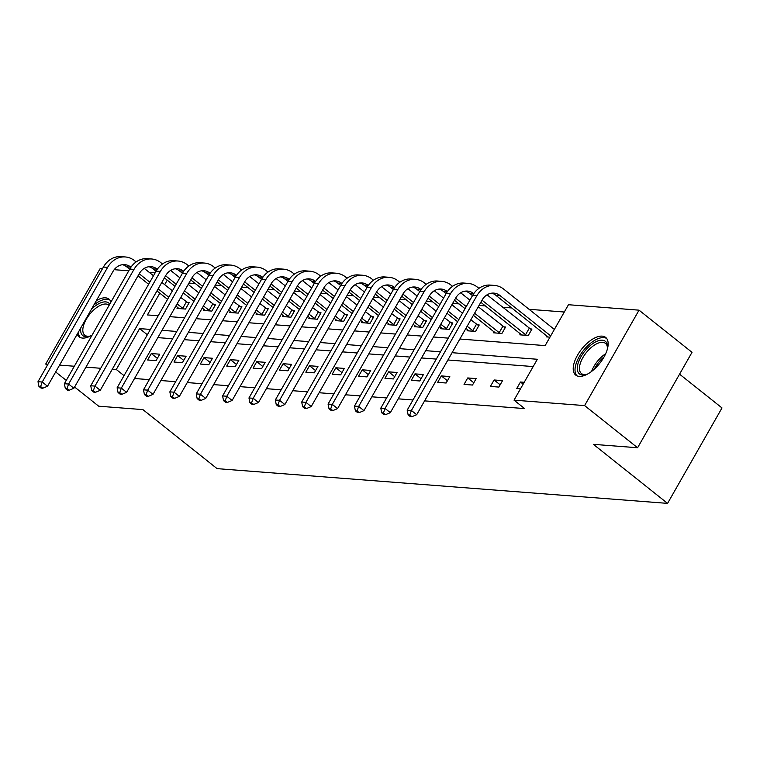 <?xml version="1.0" encoding="UTF-8"?>
<svg xmlns="http://www.w3.org/2000/svg" width="760" height="760" viewBox="0 0 760 760"><rect width="100%" height="100%" fill="white"/><g stroke="black" fill="none" stroke-linecap="round" stroke-linejoin="round"><path stroke-width="1.14" d="M579.215 376.371A24.054 11.514 128.5 0 1 575.709 375.079A24.054 11.514 128.5 0 1 579.452 352.108A24.054 11.514 128.5 0 1 602.167 336.129A24.054 11.514 128.5 0 1 605.672 337.421A24.054 11.514 128.5 0 1 601.92 360.392A24.054 11.514 128.5 0 1 579.215 376.371M92.112 335.084A24.054 11.514 128.5 0 1 82.584 338.077A24.054 11.514 128.5 0 1 79.078 336.775A24.054 11.514 128.5 0 1 77.216 334.172M96.368 300.608A24.054 11.514 128.5 0 1 105.535 297.834A24.054 11.514 128.5 0 1 109.041 299.126A24.054 11.514 128.5 0 1 110.998 301.976M679.563 374.167L722 407.94L667.565 503.376L217.084 468.635L142.899 409.611L98.695 406.201L74.603 387.03M47.329 365.332L45.714 364.04L100.149 268.603L102.401 268.784M114.19 269.686L128.773 270.816M149.283 272.394L155.144 272.849M564.3 312.018L529.055 309.301M511.784 307.962L502.683 307.258M485.412 305.928L479.019 305.434M459.049 303.895L452.656 303.401M432.677 301.863L426.284 301.368M406.305 299.829L399.912 299.335M379.933 297.797L373.54 297.302M353.571 295.763L347.177 295.269M327.199 293.731L320.805 293.236M300.827 291.697L294.433 291.203M274.455 289.665L268.062 289.17M248.092 287.631L241.699 287.137M221.72 285.599L215.327 285.104M195.348 283.565L188.955 283.072M459.866 339.026L545.148 345.601L568.461 304.722L639.036 310.166L584.601 405.593L514.026 400.149L537.348 359.271L452.067 352.697M584.601 405.593L637.592 447.754L692.018 352.327L639.036 310.166M66.272 380.399L55.67 371.963M494.095 379.981L490.418 386.422L498.864 387.077L502.541 380.627L494.095 379.981L500.166 384.807M441.351 375.915L437.674 382.356L446.13 383.012L449.806 376.561L441.351 375.915L447.421 380.741M388.616 371.839L384.93 378.29L393.385 378.945L397.062 372.495L388.616 371.839L394.687 376.675M335.873 367.773L332.196 374.224L340.651 374.88L344.327 368.429L335.873 367.773L341.943 372.609M283.138 363.707L279.452 370.158L287.907 370.813L291.584 364.363L283.138 363.707L289.199 368.543M230.394 359.641L226.718 366.092L235.173 366.748L238.849 360.297L230.394 359.641L236.464 364.467M177.659 355.575L173.974 362.026L182.428 362.672L186.105 356.231L177.659 355.575L183.72 360.401M533.188 366.567L447.906 359.993M436.306 359.091L421.534 357.96M409.934 357.058L395.171 355.927M383.562 355.024L368.799 353.894M357.19 352.991L342.427 351.861M330.828 350.959L316.055 349.819M304.456 348.925L289.693 347.785M278.084 346.892L263.321 345.752M251.712 344.859L236.949 343.719M225.35 342.827L210.577 341.687M198.977 340.793L184.214 339.653M172.605 338.76L157.843 337.62M134.52 378.508L149.283 379.639M160.892 380.541L175.655 381.672M187.264 382.574L202.027 383.705M213.636 384.608L228.399 385.748M239.998 386.64L254.762 387.78M266.37 388.673L281.133 389.813M292.742 390.706L307.505 391.846M319.115 392.74L333.877 393.88M345.477 394.772L360.249 395.912M371.849 396.805L386.612 397.945M398.221 398.838L412.984 399.978M424.593 400.872L524.628 408.585L514.026 400.149M151.287 353.542L147.611 359.993L156.056 360.639L159.743 354.198L151.287 353.542L157.358 358.368M204.022 357.608L200.345 364.059L208.8 364.705L212.477 358.264L204.022 357.608L210.093 362.434M256.766 361.674L253.09 368.125L261.535 368.78L265.221 362.33L256.766 361.674L262.837 366.51M309.5 365.74L305.824 372.191L314.279 372.846L317.955 366.396L309.5 365.74L315.571 370.576M362.244 369.806L358.568 376.257L367.013 376.912L370.699 370.462L362.244 369.806L368.315 374.642M414.979 373.873L411.302 380.323L419.757 380.978L423.434 374.528L414.979 373.873L421.049 378.708M467.723 377.948L464.046 384.389L472.492 385.044L476.178 378.594L467.723 377.948L473.793 382.774M523.156 384.151L520.457 382.014L516.781 388.455L520.533 388.749M520.457 382.014L524.21 382.299M637.592 447.754L593.389 444.344L667.565 503.376M124.032 375.649L116.289 369.483L112.309 369.18M100.71 368.277L85.947 367.147M74.337 366.244L59.575 365.113M47.965 364.211L45.714 364.04M159.809 293.18L147.402 314.934L158.194 315.761M169.803 316.654L184.566 317.794M196.166 318.687L210.938 319.827M222.537 320.729L237.3 321.86M248.909 322.762L263.673 323.893M275.281 324.795L290.044 325.926M301.644 326.828L316.416 327.959M328.016 328.861L342.779 330.001M354.388 330.894L369.151 332.034M380.76 332.927L395.523 334.067M407.123 334.96L421.895 336.101M433.494 336.993L448.257 338.133M167.238 280.145L164.673 284.648M150.394 329.431L139.602 328.605L116.289 369.483M440.467 351.804L425.695 350.664M414.095 349.771L399.332 348.631M387.724 347.738L372.96 346.598M361.351 345.705L346.588 344.565M334.989 343.672L320.216 342.532M308.617 341.63L293.854 340.499M282.245 339.596L267.482 338.466M255.873 337.563L241.11 336.433M229.501 335.53L214.738 334.39M203.138 333.498L188.375 332.358M176.766 331.464L162.004 330.324M549.955 337.165L546.212 336.87L546.801 335.825M530.072 328.899L531.971 329.042L528.285 335.492L519.84 334.837L520.429 333.792M503.7 326.866L505.6 327.009L501.923 333.459L493.468 332.804L494.067 331.759M477.327 324.834L479.227 324.976L475.551 331.426L467.096 330.771L467.695 329.726M450.955 322.8L452.855 322.943L449.179 329.394L440.733 328.738L441.322 327.693M424.593 320.767L426.493 320.91L422.807 327.36L414.361 326.705L414.95 325.66M398.221 318.725L400.121 318.877L396.445 325.327L387.99 324.672L388.588 323.627M371.849 316.692L373.749 316.844L370.072 323.294L361.617 322.639L362.216 321.594M345.477 314.659L347.377 314.811L343.7 321.262L335.245 320.606L335.844 319.561M319.115 312.626L321.014 312.778L317.328 319.228L308.883 318.573L309.472 317.528M292.742 310.593L294.642 310.745L290.966 317.186L282.511 316.54L283.109 315.495M266.37 308.56L268.27 308.712L264.594 315.153L256.139 314.507L256.738 313.462M239.998 306.527L241.898 306.679L238.222 313.12L229.767 312.474L230.365 311.429M213.636 304.494L215.536 304.646L211.85 311.087L203.405 310.441L203.993 309.396M187.264 302.461L189.164 302.613L185.487 309.054L177.032 308.408L177.631 307.363M147.355 334.77L139.602 328.605M38.941 386.412L41.068 388.094L42.75 388.227L40.632 386.536L38.941 386.412L38 381.691L42.227 382.014L107.616 267.368A23.133 19.323 -85.6 0 1 125.295 256.956A23.133 19.323 -85.6 0 1 134.548 260.67L136.135 261.934M144.248 268.385L153.491 275.747M161.823 282.378L172.425 290.814M180.756 297.445L188.727 303.373M178.932 308.55L175.892 305.976M167.561 299.345L156.959 290.909M148.618 284.278L138.016 275.842M129.684 269.211L126.644 266.798A15.418 12.882 94.4 0 0 122.569 264.689M183.587 308.911L177.08 303.886M168.748 297.255L158.147 288.819M149.815 282.188L139.213 273.752M130.957 267.188L130.872 267.121A15.418 12.882 94.4 0 0 124.707 264.642A15.418 12.882 94.4 0 0 112.917 271.586L47.529 386.232L42.75 388.227M38 381.691L103.398 267.045A23.133 19.323 -85.6 0 1 121.068 256.623L125.295 256.956M40.632 386.536L42.227 382.014L47.529 386.232M182.704 308.36L186.38 301.919M65.312 388.445L67.431 390.127L69.122 390.26L67.004 388.569L65.312 388.445L64.372 383.724L68.599 384.047L133.988 269.401A23.133 19.323 -85.6 0 1 151.667 258.989A23.133 19.323 -85.6 0 1 160.92 262.703L162.498 263.967M170.611 270.417L179.864 277.78M188.195 284.411L198.797 292.847M207.129 299.478L215.099 305.406M205.304 310.584L202.264 308.009M193.923 301.378L183.321 292.942M174.99 286.311L164.388 277.875M156.056 271.244L153.016 268.831A15.418 12.882 94.4 0 0 148.941 266.722M209.959 310.945L203.452 305.919M195.12 299.288L184.518 290.852M176.187 284.221L165.585 275.785M157.329 269.22L157.244 269.154A15.418 12.882 94.4 0 0 151.069 266.674A15.418 12.882 94.4 0 0 139.289 273.619L73.891 388.265L69.122 390.26M64.372 383.724L129.761 269.078A23.133 19.323 -85.6 0 1 147.44 258.656L151.667 258.989M67.004 388.569L68.599 384.047L73.891 388.265M209.076 310.394L212.752 303.952M91.684 390.478L93.803 392.16L95.494 392.293L93.376 390.602L91.684 390.478L90.744 385.757L94.962 386.089L160.36 271.434A23.133 19.323 -85.6 0 1 178.03 261.022A23.133 19.323 -85.6 0 1 187.292 264.736L188.869 266M196.982 272.451L206.226 279.813M214.567 286.444L225.169 294.88M233.5 301.511L241.471 307.439M231.667 312.616L228.627 310.042M220.295 303.411L209.693 294.975M201.362 288.344L190.76 279.908M182.428 273.277L179.388 270.864A15.418 12.882 94.4 0 0 175.313 268.755M236.322 312.977L229.824 307.952M221.493 301.33L210.881 292.885M202.549 286.263L191.947 277.818M183.701 271.253L183.616 271.187A15.418 12.882 94.4 0 0 177.441 268.707A15.418 12.882 94.4 0 0 165.661 275.652L100.263 390.298L95.494 392.293M90.744 385.757L156.132 271.111A23.133 19.323 -85.6 0 1 173.812 260.69L178.03 261.022M93.376 390.602L94.962 386.089L100.263 390.298M235.448 312.436L239.124 305.985M91.447 309.225A20.824 9.966 128.5 0 1 109.763 304.152M109.098 305.301A19.275 9.225 -51.5 0 0 108.822 305.064A19.275 9.225 -51.5 0 0 94.382 309.377A19.275 9.225 -51.5 0 0 83.068 327.503A19.275 9.225 -51.5 0 0 84.816 335.226A19.275 9.225 -51.5 0 0 89.936 336.101M78.394 332.11A23.902 11.438 -51.5 0 0 80.361 337.544M110.067 300.2A23.902 11.438 -51.5 0 0 93.85 305.007M91.2 335.616A20.824 9.966 128.5 0 1 89.129 336.347A20.824 9.966 128.5 0 1 80.797 327.892M587.832 373.92A20.824 9.966 128.5 0 1 585.76 374.642A20.824 9.966 128.5 0 1 577.543 365.541A20.824 9.966 128.5 0 1 594.101 342.76A20.824 9.966 128.5 0 1 607.506 347.32A20.824 9.966 128.5 0 1 607.259 349.495M607.449 348.156A19.275 9.225 -51.5 0 0 605.444 343.358A19.275 9.225 -51.5 0 0 591.014 347.672A19.275 9.225 -51.5 0 0 579.7 365.798A19.275 9.225 -51.5 0 0 581.438 373.53A19.275 9.225 -51.5 0 0 586.568 374.395M606.698 338.494A23.902 11.438 -51.5 0 0 588.857 344.698A23.902 11.438 -51.5 0 0 575.339 366.719A23.902 11.438 -51.5 0 0 576.982 375.839M118.056 392.512L120.175 394.193L121.866 394.326L119.747 392.635L118.056 392.512L117.106 387.79L121.334 388.123L186.732 273.467A23.133 19.323 -85.6 0 1 204.402 263.055A23.133 19.323 -85.6 0 1 213.655 266.769L215.241 268.033M223.355 274.483L232.598 281.846M240.929 288.477L251.531 296.913M259.873 303.544L267.834 309.472M258.039 314.649L254.999 312.075M246.667 305.444L236.065 297.008M227.734 290.377L217.132 281.941M208.791 275.31L205.751 272.897A15.418 12.882 94.4 0 0 201.685 270.788M262.694 315.01L256.187 309.994M247.855 303.363L237.253 294.927M228.921 288.297L218.32 279.86M210.064 273.286L209.978 273.22A15.418 12.882 94.4 0 0 203.813 270.74A15.418 12.882 94.4 0 0 192.033 277.685L126.635 392.331L121.866 394.326M117.106 387.79L182.505 273.144A23.133 19.323 -85.6 0 1 200.174 262.723L204.402 263.055M119.747 392.635L121.334 388.123L126.635 392.331M261.81 314.469L265.497 308.019M144.419 394.544L146.547 396.226L148.238 396.359L146.11 394.668L144.419 394.544L143.478 389.823L147.706 390.155L213.104 275.5A23.133 19.323 -85.6 0 1 230.774 265.088A23.133 19.323 -85.6 0 1 240.027 268.802L241.613 270.066M249.726 276.517L258.97 283.879M267.301 290.51L277.903 298.946M286.235 305.577L294.205 311.505M284.411 316.683L281.371 314.108M273.04 307.477L262.438 299.041M254.097 292.41L243.494 283.974M235.163 277.343L232.123 274.93A15.418 12.882 94.4 0 0 228.048 272.821M289.066 317.043L282.558 312.027M274.227 305.397L263.625 296.96M255.293 290.329L244.691 281.894M236.436 275.32L236.35 275.253A15.418 12.882 94.4 0 0 230.185 272.773A15.418 12.882 94.4 0 0 218.395 279.718L153.007 394.364L148.238 396.359M143.478 389.823L208.876 275.177A23.133 19.323 -85.6 0 1 226.546 264.765L230.774 265.088M146.11 394.668L147.706 390.155L153.007 394.364M288.183 316.502L291.859 310.051M170.791 396.577L172.909 398.259L174.6 398.392L172.482 396.701L170.791 396.577L169.85 391.856L174.078 392.188L239.466 277.533A23.133 19.323 -85.6 0 1 257.146 267.121A23.133 19.323 -85.6 0 1 266.399 270.835L267.976 272.099M276.089 278.549L285.342 285.912M293.673 292.543L304.276 300.979M312.607 307.61L320.577 313.538M310.783 318.716L307.743 316.141M299.402 309.519L288.8 301.074M280.469 294.452L269.866 286.007M261.535 279.385L258.495 276.963A15.418 12.882 94.4 0 0 254.419 274.854M315.438 319.077L308.93 314.06M300.599 307.43L289.997 298.993M281.666 292.363L271.063 283.926M262.808 277.352L262.723 277.286A15.418 12.882 94.4 0 0 256.548 274.806A15.418 12.882 94.4 0 0 244.767 281.751L179.369 396.397L174.6 398.392M169.85 391.856L235.239 277.21A23.133 19.323 -85.6 0 1 252.918 266.798L257.146 267.121M172.482 396.701L174.078 392.188L179.369 396.397M314.555 318.535L318.231 312.084M197.163 398.61L199.281 400.292L200.972 400.425L198.854 398.743L197.163 398.61L196.222 393.889L200.44 394.221L265.838 279.566A23.133 19.323 -85.6 0 1 283.508 269.154A23.133 19.323 -85.6 0 1 292.771 272.868L294.348 274.132M302.461 280.582L311.704 287.945M320.045 294.576L330.647 303.012M338.979 309.643L346.949 315.571M337.145 320.748L334.106 318.183M325.774 311.552L315.172 303.116M306.841 296.485L296.238 288.049M287.907 281.418L284.867 278.996A15.418 12.882 94.4 0 0 280.791 276.887M341.8 321.109L335.302 316.094M326.971 309.462L316.369 301.026M308.028 294.395L297.426 285.959M289.18 279.385L289.094 279.319A15.418 12.882 94.4 0 0 282.919 276.839A15.418 12.882 94.4 0 0 271.139 283.784L205.741 398.44L200.972 400.425M196.222 393.889L261.611 279.243A23.133 19.323 -85.6 0 1 279.291 268.831L283.508 269.154M198.854 398.743L200.44 394.221L205.741 398.44M340.926 320.568L344.603 314.117M223.535 400.644L225.653 402.325L227.344 402.458L225.226 400.776L223.535 400.644L222.585 395.922L226.812 396.255L292.21 281.599A23.133 19.323 -85.6 0 1 309.88 271.187A23.133 19.323 -85.6 0 1 319.133 274.911L320.72 276.165M328.833 282.615L338.077 289.978M346.408 296.609L357.01 305.045M365.351 311.676L373.312 317.604M363.517 322.781L360.477 320.216M352.146 313.585L341.544 305.149M333.212 298.519L322.61 290.082M314.269 283.452L311.239 281.029A15.418 12.882 94.4 0 0 307.163 278.92M368.173 323.142L361.665 318.126M353.334 311.495L342.731 303.059M334.4 296.428L323.798 287.992M315.542 281.428L315.457 281.352A15.418 12.882 94.4 0 0 309.291 278.873A15.418 12.882 94.4 0 0 297.512 285.817L232.113 400.472L227.344 402.458M222.585 395.922L287.983 281.276A23.133 19.323 -85.6 0 1 305.653 270.864L309.88 271.187M225.226 400.776L226.812 396.255L232.113 400.472M367.289 322.601L370.975 316.151M249.907 402.676L252.025 404.358L253.716 404.491L251.588 402.809L249.907 402.676L248.957 397.955L253.184 398.287L318.582 283.632A23.133 19.323 -85.6 0 1 336.252 273.22A23.133 19.323 -85.6 0 1 345.505 276.944L347.092 278.198M355.205 284.658L364.448 292.011M372.78 298.642L383.382 307.078M391.713 313.709L399.684 319.637M389.889 324.815L386.849 322.249M378.518 315.618L367.916 307.183M359.575 300.551L348.973 292.115M340.641 285.484L337.601 283.062A15.418 12.882 94.4 0 0 333.526 280.953M394.544 325.175L388.037 320.159M379.705 313.528L369.103 305.092M360.772 298.462L350.17 290.026M341.915 283.461L341.829 283.385A15.418 12.882 94.4 0 0 335.663 280.905A15.418 12.882 94.4 0 0 323.874 287.85L258.485 402.505L253.716 404.491M248.957 397.955L314.355 283.309A23.133 19.323 -85.6 0 1 332.025 272.897L336.252 273.22M251.588 402.809L253.184 398.287L258.485 402.505M393.661 324.634L397.337 318.183M276.269 404.709L278.388 406.391L280.079 406.524L277.96 404.842L276.269 404.709L275.329 399.998L279.556 400.32L344.945 285.674A23.133 19.323 -85.6 0 1 362.624 275.253A23.133 19.323 -85.6 0 1 371.877 278.977L373.464 280.231M381.567 286.691L390.82 294.044M399.152 300.675L409.754 309.111M418.085 315.742L426.056 321.67M416.262 326.857L413.221 324.283M404.88 317.651L394.278 309.216M385.947 302.584L375.345 294.148M367.013 287.517L363.974 285.095A15.418 12.882 94.4 0 0 359.898 282.986M420.916 327.209L414.409 322.192M406.077 315.562L395.476 307.125M387.144 300.495L376.542 292.058M368.286 285.494L368.201 285.418A15.418 12.882 94.4 0 0 362.026 282.938A15.418 12.882 94.4 0 0 350.246 289.883L284.848 404.538L280.079 406.524M275.329 399.998L340.717 285.342A23.133 19.323 -85.6 0 1 358.397 274.93L362.624 275.253M277.96 404.842L279.556 400.32L284.848 404.538M420.033 326.667L423.709 320.216M302.642 406.742L304.76 408.424L306.451 408.557L304.332 406.875L302.642 406.742L301.701 402.03L305.919 402.353L371.317 287.707A23.133 19.323 -85.6 0 1 388.997 277.286A23.133 19.323 -85.6 0 1 398.249 281.01L399.827 282.264M407.94 288.724L417.192 296.077M425.524 302.708L436.126 311.144M444.457 317.775L452.428 323.703M442.624 328.89L439.584 326.315M431.252 319.684L420.651 311.248M412.319 304.617L401.717 296.181M393.385 289.55L390.345 287.128A15.418 12.882 94.4 0 0 386.27 285.019M447.279 329.241L440.781 324.226M432.449 317.594L421.847 309.159M413.506 302.527L402.904 294.091M394.659 287.527L394.573 287.451A15.418 12.882 94.4 0 0 388.398 284.971A15.418 12.882 94.4 0 0 376.618 291.916L311.22 406.572L306.451 408.557M301.701 402.03L367.089 287.375A23.133 19.323 -85.6 0 1 384.769 276.963L388.997 277.286M304.332 406.875L305.919 402.353L311.22 406.572M446.405 328.7L450.081 322.249M329.013 408.776L331.132 410.466L332.823 410.59L330.704 408.909L329.013 408.776L328.063 404.063L332.291 404.387L397.689 289.74A23.133 19.323 -85.6 0 1 415.359 279.319A23.133 19.323 -85.6 0 1 424.622 283.043L426.198 284.297M434.311 290.757L443.555 298.11M451.887 304.741L462.488 313.177M470.829 319.808L478.791 325.736M468.996 330.923L465.956 328.349M457.624 321.717L447.022 313.281M438.691 306.651L428.089 298.214M419.757 291.584L416.717 289.161A15.418 12.882 94.4 0 0 412.642 287.052M473.651 331.274L467.144 326.258M458.812 319.627L448.21 311.191M439.878 304.56L429.276 296.124M421.021 289.56L420.935 289.484A15.418 12.882 94.4 0 0 414.77 287.005A15.418 12.882 94.4 0 0 402.99 293.949L337.592 408.604L332.823 410.59M328.063 404.063L393.462 289.408A23.133 19.323 -85.6 0 1 411.131 278.996L415.359 279.319M330.704 408.909L332.291 404.387L337.592 408.604M472.767 330.733L476.453 324.283M355.385 410.808L357.504 412.499L359.195 412.623L357.067 410.941L355.385 410.808L354.435 406.096L358.663 406.419L424.061 291.773A23.133 19.323 -85.6 0 1 441.731 281.352A23.133 19.323 -85.6 0 1 450.984 285.076L452.57 286.33M460.683 292.79L469.927 300.143M478.258 306.774L505.162 327.769M495.368 332.956L473.394 315.315M465.053 308.683L454.452 300.248M446.12 293.616L443.08 291.194A15.418 12.882 94.4 0 0 439.014 289.085M500.023 333.308L474.582 313.224M466.25 306.594L455.648 298.158M447.393 291.593L447.308 291.526A15.418 12.882 94.4 0 0 441.142 289.037A15.418 12.882 94.4 0 0 429.352 295.982L363.964 410.637L359.195 412.623M354.435 406.096L419.834 291.441A23.133 19.323 -85.6 0 1 437.503 281.029L441.731 281.352M357.067 410.941L358.663 406.419L363.964 410.637M499.139 332.766L502.816 326.315M381.748 412.841L383.866 414.533L385.558 414.656L383.439 412.974L381.748 412.841L380.808 408.13L385.035 408.452L450.423 293.806A23.133 19.323 -85.6 0 1 468.103 283.385A23.133 19.323 -85.6 0 1 477.356 287.109L478.942 288.363M487.046 294.823L531.534 329.802M521.74 334.989L480.823 302.28M472.492 295.649L469.452 293.227A15.418 12.882 94.4 0 0 465.376 291.118M526.395 335.341L482.02 300.19M473.765 293.626L473.68 293.559A15.418 12.882 94.4 0 0 467.505 291.08A15.418 12.882 94.4 0 0 455.724 298.015L390.327 412.67L385.558 414.656M380.808 408.13L446.196 293.474A23.133 19.323 -85.6 0 1 463.875 283.062L468.103 283.385M383.439 412.974L385.035 408.452L390.327 412.67M525.511 334.799L529.188 328.349M408.12 414.874L410.238 416.565L411.93 416.689L409.811 415.007L408.12 414.874L407.18 410.162L411.397 410.485L476.795 295.839A23.133 19.323 -85.6 0 1 494.475 285.418A23.133 19.323 -85.6 0 1 503.728 289.142L554.363 329.431M548.102 337.022L495.824 295.26A15.418 12.882 94.4 0 0 491.748 293.151M550.686 335.882L500.051 295.592A15.418 12.882 94.4 0 0 493.876 293.113A15.418 12.882 94.4 0 0 482.096 300.058L416.698 414.703L411.93 416.689M407.18 410.162L472.568 295.507A23.133 19.323 -85.6 0 1 490.247 285.095L494.475 285.418M409.811 415.007L411.397 410.485L416.698 414.703M126.644 266.798L130.872 267.121M103.398 267.045L107.616 267.368M153.016 268.831L157.244 269.154M129.761 269.078L133.988 269.401M179.388 270.864L183.616 271.187M156.132 271.111L160.36 271.434M591.603 371.421A19.275 9.225 128.5 0 1 605.682 353.733M604.086 356.887A18.648 8.921 -51.5 0 0 594.32 369.16M205.751 272.897L209.978 273.22M182.505 273.144L186.732 273.467M232.123 274.93L236.35 275.253M208.876 275.177L213.104 275.5M258.495 276.963L262.723 277.286M235.239 277.21L239.466 277.533M284.867 278.996L289.094 279.319M261.611 279.243L265.838 279.566M311.239 281.029L315.457 281.352M287.983 281.276L292.21 281.599M337.601 283.062L341.829 283.385M314.355 283.309L318.582 283.632M363.974 285.095L368.201 285.418M340.717 285.342L344.945 285.674M390.345 287.128L394.573 287.451M367.089 287.375L371.317 287.707M416.717 289.161L420.935 289.484M393.462 289.408L397.689 289.74M443.08 291.194L447.308 291.526M419.834 291.441L424.061 291.773M469.452 293.227L473.68 293.559M446.196 293.474L450.423 293.806M495.824 295.26L500.051 295.592M472.568 295.507L476.795 295.839"/></g></svg>

